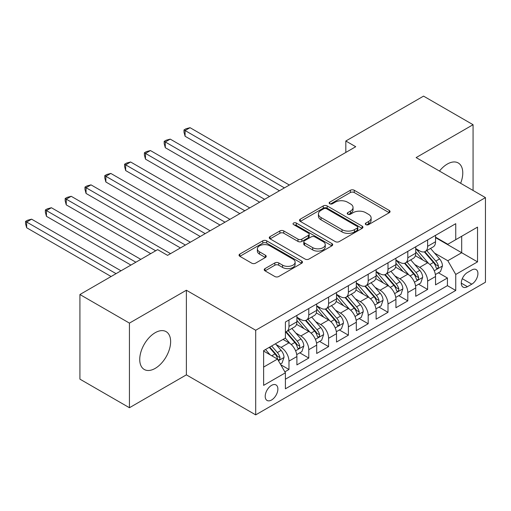 <?xml version="1.0" encoding="UTF-8"?>
<svg xmlns="http://www.w3.org/2000/svg" width="511" height="511" viewBox="0 0 511 511"><rect width="100%" height="100%" fill="white"/><g stroke="black" fill="none" stroke-linecap="round" stroke-linejoin="round"><path stroke-width="0.77" d="M365.876 224.629A1.923 1.111 0 0 0 368.597 224.629L389.254 212.704A2.747 1.59 0 0 0 390.059 211.58A2.747 1.59 0 0 0 389.254 210.462L354.257 190.258A2.747 1.59 0 0 0 350.374 190.258L329.716 202.184A1.923 1.111 0 0 0 329.154 202.969A1.923 1.111 0 0 0 329.716 203.755A1.923 1.111 0 0 0 332.437 203.755L335.114 202.209A8.796 5.078 0 0 1 347.55 202.209L350.469 203.895A8.796 5.078 0 0 1 353.044 207.485A8.796 5.078 0 0 1 350.469 211.075L347.793 212.621A1.923 1.111 0 0 0 347.231 213.406A1.923 1.111 0 0 0 347.793 214.192A1.923 1.111 0 0 0 350.52 214.192L353.19 212.646A8.796 5.078 0 0 1 365.633 212.646L368.552 214.333A8.796 5.078 0 0 1 371.127 217.922A8.796 5.078 0 0 1 368.552 221.512L365.876 223.058A1.923 1.111 0 0 0 365.314 223.844A1.923 1.111 0 0 0 365.876 224.629L365.876 223.058M155.184 368.393A21.845 12.615 120 0 0 169.454 349.141A21.845 12.615 120 0 0 166.107 331.633A21.845 12.615 120 0 0 155.184 332.712A21.845 12.615 120 0 0 140.908 351.97A21.845 12.615 120 0 0 144.255 369.472A21.845 12.615 120 0 0 155.184 368.393M460.628 183.277A21.845 12.615 120 0 0 458.246 162.964A21.845 12.615 120 0 0 447.323 164.05A21.845 12.615 120 0 0 439.466 171.064M271.545 400.011A8.962 5.174 120 0 0 277.396 392.109A8.962 5.174 120 0 0 276.023 384.93A8.962 5.174 120 0 0 271.545 385.371A8.962 5.174 120 0 0 265.688 393.272A8.962 5.174 120 0 0 267.061 400.452A8.962 5.174 120 0 0 271.545 400.011M265.024 268.601A2.747 1.59 0 0 0 264.219 269.725A2.747 1.59 0 0 0 265.024 270.843L274.841 276.515A2.747 1.59 0 0 0 278.731 276.515L301.669 263.267A2.747 1.59 0 0 0 302.48 262.149A2.747 1.59 0 0 0 301.669 261.025L266.678 240.822A2.747 1.59 0 0 0 262.788 240.822L239.851 254.063A2.747 1.59 0 0 0 239.046 255.187A2.747 1.59 0 0 0 239.851 256.311L251.706 263.159A2.747 1.59 0 0 0 255.596 263.159L265.413 257.487A2.747 1.59 0 0 0 266.218 256.369A2.747 1.59 0 0 0 265.413 255.245L259.531 251.846A7.352 4.248 0 0 1 257.378 248.844A7.352 4.248 0 0 1 261.919 244.922A7.352 4.248 0 0 1 269.936 245.842L292.969 259.141A7.352 4.248 0 0 1 295.128 262.149A7.352 4.248 0 0 1 290.587 266.071A7.352 4.248 0 0 1 282.57 265.152L278.731 262.935A2.747 1.59 0 0 0 274.841 262.935L265.024 268.601L265.024 270.843M186.374 290.235L129.436 323.112L79.92 294.521L79.92 379.143L129.436 407.727L186.374 374.85L255.698 414.875L255.698 330.253L186.374 290.235L186.374 374.85M473.071 190.462L473.071 124.71L416.126 157.586L485.45 197.61L255.698 330.253M473.071 124.71L423.555 96.125L345.819 141.004L345.819 152.444M79.92 294.521L157.656 249.636L167.563 255.359L355.72 146.721L345.819 141.004M335.305 241.607A2.747 1.59 0 0 0 339.195 241.607L362.133 228.36A2.747 1.59 0 0 0 362.938 227.242A2.747 1.59 0 0 0 362.133 226.118L327.142 205.914A2.747 1.59 0 0 0 323.252 205.914L300.308 219.155A2.747 1.59 0 0 0 299.503 220.279A2.747 1.59 0 0 0 300.308 221.404L335.305 241.607M294.374 225.044A1.923 1.111 0 0 1 296.323 225.319L296.323 223.032L331.901 243.568A2.747 1.59 0 0 1 332.706 244.692A2.747 1.59 0 0 1 331.901 245.817L308.963 259.058A2.747 1.59 0 0 1 305.073 259.058L270.083 238.854L270.083 236.612A2.747 1.59 0 0 0 269.278 237.736A2.747 1.59 0 0 0 270.083 238.854M270.083 236.612L279.9 230.94A2.747 1.59 0 0 1 283.784 230.94L297.977 239.135A2.747 1.59 0 0 0 301.867 239.135L308.382 235.379A2.747 1.59 0 0 0 309.187 234.255A2.747 1.59 0 0 0 308.382 233.131L293.601 224.604A1.923 1.111 0 0 1 293.039 223.818A1.923 1.111 0 0 1 294.227 222.79A1.923 1.111 0 0 1 296.323 223.032M284.863 371.855L288.971 369.479L280.756 364.733M276.074 344.535L281.05 347.41A11.204 6.471 60 0 1 288.971 361.13L296.897 356.557L296.897 364.905L308.778 358.045L299.765 352.839M295.882 333.102L300.858 335.976A11.204 6.471 60 0 1 308.778 349.696L316.699 345.123L316.699 353.471L328.586 346.611L319.573 341.405M315.689 321.668L320.665 324.536A11.204 6.471 60 0 1 328.586 338.263L336.506 333.689L336.506 342.038L348.393 335.171L339.381 329.972M335.497 310.234L340.467 313.102A11.204 6.471 60 0 1 348.393 326.829L356.314 322.249L356.314 330.598L368.195 323.738L359.188 318.538M355.305 298.801L360.274 301.669A11.204 6.471 60 0 1 368.195 315.389L376.122 310.816L376.122 319.164L388.002 312.304L378.99 307.098M375.106 287.361L380.082 290.235A11.204 6.471 60 0 1 388.002 303.956L395.923 299.382L395.923 307.731L407.81 300.87L398.797 295.665M394.914 275.927L399.889 278.802A11.204 6.471 60 0 1 407.81 292.522L415.73 287.949L415.73 296.297L427.618 289.437L427.618 281.088A11.204 6.471 -120 0 0 419.691 267.362L414.721 264.494M418.605 284.231L427.618 289.437M296.897 356.557A11.204 6.471 -120 0 0 288.971 342.836L283.03 339.406M316.699 345.123A11.204 6.471 -120 0 0 308.778 331.403L296.527 324.325M336.506 333.689A11.204 6.471 -120 0 0 328.586 319.963L316.335 312.892M356.314 322.249A11.204 6.471 -120 0 0 348.393 308.529L336.142 301.458M376.122 310.816A11.204 6.471 -120 0 0 368.195 297.095L355.95 290.024M395.923 299.382A11.204 6.471 -120 0 0 388.002 285.662L375.757 278.591M415.73 287.949A11.204 6.471 -120 0 0 407.81 274.222L395.559 267.151M471.781 269.993L467.424 272.51A8.681 5.014 120 0 0 461.752 280.162A8.681 5.014 120 0 0 463.087 287.118A8.681 5.014 120 0 0 467.424 286.69L471.781 284.173A8.681 5.014 120 0 0 477.459 276.521A8.681 5.014 120 0 0 476.124 269.565A8.681 5.014 120 0 0 471.781 269.993M255.698 414.875L485.45 282.232L485.45 197.61M263.619 367.077L277.486 359.073L285.406 372.794L285.406 388.807L455.742 290.465L455.742 274.452L447.821 260.731L434.529 253.06M285.406 372.794L263.619 385.371L263.619 350.61L285.406 338.033L285.406 322.026L455.742 223.684L455.742 239.691L477.53 227.114L477.53 261.875L455.742 274.452M296.897 317.222L300.858 319.509A11.204 6.471 60 0 0 306.459 320.065L314.38 315.491A11.204 6.471 -120 0 0 316.699 310.362L316.699 303.956M316.699 305.782L320.665 308.076A11.204 6.471 60 0 0 326.267 308.625L334.188 304.051A11.204 6.471 -120 0 0 336.506 298.922L336.506 292.522M336.506 294.349L340.467 296.635A11.204 6.471 60 0 0 346.068 297.191L353.995 292.618A11.204 6.471 -120 0 0 356.314 287.489L356.314 281.088M356.314 282.915L360.274 285.202A11.204 6.471 60 0 0 365.876 285.758L373.797 281.184A11.204 6.471 -120 0 0 376.122 276.055L376.122 269.648M376.122 271.482L380.082 273.768A11.204 6.471 60 0 0 385.684 274.324L393.604 269.751A11.204 6.471 -120 0 0 395.923 264.621L395.923 258.215M395.923 260.048L399.889 262.335A11.204 6.471 60 0 0 405.491 262.89L413.412 258.31A11.204 6.471 -120 0 0 415.73 253.181L415.73 246.781M285.406 379.2L447.425 285.662L447.425 277.997L435.538 284.857L435.538 276.515A11.204 6.471 -120 0 0 427.618 262.788L415.366 255.717M415.73 248.608L419.691 250.895A11.204 6.471 -120 0 0 425.293 251.45A11.204 6.471 -120 0 0 427.618 246.321L427.618 239.921M425.293 251.45L433.219 246.877A11.204 6.471 -120 0 0 435.538 241.748L435.538 235.347M288.971 319.963L288.971 326.369A11.204 6.471 60 0 1 286.652 331.498A11.204 6.471 60 0 1 285.406 331.952M286.652 331.498L294.572 326.925A11.204 6.471 -120 0 0 296.897 321.796L296.897 315.389M308.778 308.529L308.778 314.936A11.204 6.471 60 0 1 306.459 320.065M328.586 297.095L328.586 303.496A11.204 6.471 60 0 1 326.267 308.625M348.393 285.662L348.393 292.062A11.204 6.471 60 0 1 346.068 297.191M368.195 274.222L368.195 280.628A11.204 6.471 60 0 1 365.876 285.758M388.002 262.788L388.002 269.195A11.204 6.471 60 0 1 385.684 274.324M407.81 251.355L407.81 257.761A11.204 6.471 60 0 1 405.491 262.89M407.81 292.522L407.81 300.87M388.002 303.956L388.002 312.304M368.195 315.389L368.195 323.738M348.393 326.829L348.393 335.171M328.586 338.263L328.586 346.611M308.778 349.696L308.778 358.045M288.971 361.13L288.971 369.479M277.486 359.073L263.619 351.07M447.821 260.731L461.682 252.728L461.682 236.261L477.53 227.114M435.538 237.634L477.53 261.875M435.538 237.174L447.821 244.264L455.742 239.691M129.436 323.112L129.436 407.727M438.412 272.797L447.425 277.997M447.425 285.662L455.742 290.465M366.643 224.904L368.552 223.799A8.796 5.078 0 0 0 371.127 220.209L371.127 217.922M353.044 207.485L353.044 209.772A8.796 5.078 0 0 1 350.469 213.362L348.566 214.46M389.216 212.723L354.257 192.545A2.747 1.59 0 0 0 350.374 192.545L330.483 204.023M362.095 228.385L327.142 208.201A2.747 1.59 0 0 0 323.252 208.201L300.347 221.423M357.272 228.027A1.923 1.111 0 0 0 357.834 227.242A1.923 1.111 0 0 0 357.272 226.456L326.555 208.718A1.923 1.111 0 0 0 323.833 208.718L321.017 210.347A8.796 5.078 0 0 0 318.436 213.937A8.796 5.078 0 0 0 321.017 217.533L342.012 229.65A8.796 5.078 0 0 0 354.455 229.65L357.272 228.027L357.272 230.314A1.923 1.111 0 0 0 357.834 229.528L357.834 227.242M318.436 213.937L318.436 216.223A8.796 5.078 0 0 0 321.017 219.819L321.017 217.533M357.272 230.314L354.455 231.937A8.796 5.078 0 0 1 342.012 231.937L321.017 219.819M270.115 238.88L279.9 233.233L279.9 230.94M309.187 234.255L309.187 236.542A2.747 1.59 0 0 1 308.382 237.666L301.867 241.422A2.747 1.59 0 0 1 297.977 241.422L283.784 233.233A2.747 1.59 0 0 0 279.9 233.233M296.323 225.319L331.869 245.836M312.706 247.637A7.352 4.248 0 0 0 320.723 248.557A7.352 4.248 0 0 0 325.258 244.635A7.352 4.248 0 0 0 323.105 241.633L314.987 236.951A2.747 1.59 0 0 0 311.103 236.951L304.588 240.707A2.747 1.59 0 0 0 303.783 241.831A2.747 1.59 0 0 0 304.588 242.955L312.706 247.637L312.706 249.924A7.352 4.248 0 0 0 320.723 250.844A7.352 4.248 0 0 0 325.258 246.922L325.258 244.635M303.783 241.831L303.783 244.117A2.747 1.59 0 0 0 304.588 245.242L304.588 242.955M312.706 249.924L304.588 245.242M295.128 262.149L295.128 264.436A7.352 4.248 0 0 1 290.587 268.358A7.352 4.248 0 0 1 282.57 267.438L278.731 265.222A2.747 1.59 0 0 0 274.841 265.222L265.062 270.868M257.378 248.844L257.378 251.131A7.352 4.248 0 0 0 259.531 254.133L259.531 251.846M265.375 257.512L259.531 254.133M301.637 263.293L266.678 243.108A2.747 1.59 0 0 0 262.788 243.108L239.883 256.33M435.372 274.548L440.488 271.596L442.469 265.88A7.422 4.286 -120 0 0 439.581 258.905L430.53 248.429M428.716 263.516L417.985 251.086A21.43 12.373 -120 0 0 415.73 248.736M422.833 260.029L416.829 253.079A17.789 10.271 -120 0 0 415.73 251.885M289.367 185.033L190.041 127.686L185.091 130.541L185.091 136.265L279.466 190.75M424.283 251.853L433.437 262.45A7.422 4.286 60 0 1 436.087 267.566L436.624 268.447L437.627 268.307L438.297 267.489L438.464 266.193A7.422 4.286 -120 0 0 435.819 261.083L426.768 250.601M424.826 251.68L434.657 263.069A3.781 2.185 60 0 1 435.615 264.551L438.464 266.193M185.091 136.265L183.998 132.202L183.998 129.915L284.416 187.888M183.998 129.915L185.978 128.772L190.041 127.686M415.564 285.988L420.681 283.03L422.661 277.313A7.422 4.286 -120 0 0 419.774 270.345L410.723 259.863M408.909 274.95L398.178 262.526A21.43 12.373 -120 0 0 395.923 260.169M403.026 271.462L397.021 264.513A17.789 10.271 -120 0 0 395.923 263.318M269.559 196.467L170.233 139.12L165.283 141.981L165.283 147.698L259.658 202.184M404.482 263.293L413.635 273.89A7.422 4.286 60 0 1 416.28 279L416.823 279.881L417.826 279.741L418.496 278.923L418.656 277.626A7.422 4.286 -120 0 0 416.011 272.516L406.96 262.041M405.019 263.114L414.855 274.503A3.781 2.185 60 0 1 415.807 275.985L418.656 277.626M165.283 147.698L164.191 143.636L164.191 141.349L264.609 199.328M164.191 141.349L166.177 140.206L170.233 139.12M395.757 297.421L400.88 294.464L402.86 288.747A7.422 4.286 -120 0 0 399.966 281.778L390.915 271.303M389.107 286.384L378.37 273.96A21.43 12.373 -120 0 0 376.122 271.603M383.218 282.896L377.214 275.946A17.789 10.271 -120 0 0 376.122 274.752M249.758 207.9L150.426 150.553L145.475 153.415L145.475 159.132L239.851 213.617M384.674 274.726L393.828 285.323A7.422 4.286 60 0 1 396.472 290.433L397.015 291.315L398.018 291.174L398.689 290.357L398.848 289.066A7.422 4.286 -120 0 0 396.204 283.95L387.153 273.474M385.211 274.554L395.048 285.936A3.781 2.185 60 0 1 395.999 287.418L398.848 289.066M145.475 159.132L144.389 155.069L144.389 152.783L244.801 210.762M144.389 152.783L146.37 151.639L150.426 150.553M375.955 308.855L381.072 305.897L383.052 300.181A7.422 4.286 -120 0 0 380.158 293.212L371.114 282.736M369.3 297.817L358.569 285.394A21.43 12.373 -120 0 0 356.314 283.037M363.41 294.33L357.413 287.38A17.789 10.271 -120 0 0 356.314 286.186M229.95 219.334L130.624 161.993L125.668 164.849L125.668 170.565L220.043 225.057M364.867 286.16L374.02 296.757A7.422 4.286 60 0 1 376.664 301.873L377.207 302.748L378.21 302.608L378.881 301.797L379.047 300.5A7.422 4.286 -120 0 0 376.396 295.384L367.345 284.908M365.403 285.988L375.24 297.376A3.781 2.185 60 0 1 376.192 298.852L379.047 300.5M125.668 170.565L124.582 166.509L124.582 164.223L225 222.196M124.582 164.223L126.562 163.079L130.624 161.993M356.148 320.288L361.264 317.337L363.244 311.614A7.422 4.286 -120 0 0 360.357 304.645L351.306 294.17M349.492 309.257L338.761 296.827A21.43 12.373 -120 0 0 336.506 294.47M343.609 305.77L337.605 298.82A17.789 10.271 -120 0 0 336.506 297.626M210.142 230.774L110.817 173.427L105.866 176.282L105.866 181.999L200.242 236.491M345.059 297.594L354.212 308.19A7.422 4.286 60 0 1 356.863 313.307L357.4 314.188L358.403 314.041L359.073 313.23L359.239 311.934A7.422 4.286 -120 0 0 356.589 306.817L347.544 296.342M345.602 297.421L355.432 308.81A3.781 2.185 60 0 1 356.391 310.286L359.239 311.934M105.866 181.999L104.774 177.943L104.774 175.656L205.192 233.629M104.774 175.656L106.754 174.513L110.817 173.427M336.34 331.722L341.457 328.771L343.437 323.054A7.422 4.286 -120 0 0 340.55 316.085L331.498 305.604M329.684 320.691L318.953 308.261A21.43 12.373 -120 0 0 316.699 305.91M323.802 317.203L317.797 310.254A17.789 10.271 -120 0 0 316.699 309.059M190.335 242.208L91.009 184.861L86.059 187.722L86.059 193.439L180.434 247.924M325.258 309.027L334.411 319.63A7.422 4.286 60 0 1 337.056 324.74L337.592 325.622L338.595 325.481L339.272 324.664L339.432 323.367A7.422 4.286 -120 0 0 336.787 318.257L327.736 307.775M325.794 308.855L335.631 320.244A3.781 2.185 60 0 1 336.583 321.726L339.432 323.367M86.059 193.439L84.967 189.377L84.967 187.09L185.384 245.063M84.967 187.09L86.947 185.947L91.009 184.861M316.533 343.162L321.655 340.205L323.635 334.488A7.422 4.286 -120 0 0 320.742 327.519L311.691 317.037M309.877 332.124L299.146 319.701A21.43 12.373 -120 0 0 296.897 317.344M303.994 328.637L297.99 321.687A17.789 10.271 -120 0 0 296.897 320.493M170.533 253.641L71.201 196.294L66.251 199.156L66.251 204.873L150.726 253.641M305.45 320.467L314.604 331.064A7.422 4.286 60 0 1 317.248 336.174L317.791 337.056L318.794 336.915L319.464 336.097L319.624 334.801A7.422 4.286 -120 0 0 316.98 329.691L307.929 319.215M305.987 320.295L315.824 331.677A3.781 2.185 60 0 1 316.775 333.159L319.624 334.801M66.251 204.873L65.165 200.81L65.165 198.524L155.676 250.786M65.165 198.524L67.145 197.38L71.201 196.294M296.731 354.596L301.848 351.638L303.828 345.921A7.422 4.286 -120 0 0 300.934 338.953L291.883 328.477M290.076 343.558L285.336 338.071M284.186 340.07L283.42 339.183M140.819 259.358L51.4 207.728L46.444 210.589L46.444 216.306L130.918 265.075M285.643 331.901L294.796 342.498A7.422 4.286 60 0 1 297.44 347.608L297.983 348.489L298.986 348.349L299.657 347.531L299.816 346.241A7.422 4.286 -120 0 0 297.172 341.124L288.121 330.649M286.179 331.728L296.016 343.111A3.781 2.185 60 0 1 296.968 344.593L299.816 346.241M46.444 216.306L45.358 212.25L45.358 209.964L135.869 262.22M45.358 209.964L47.338 208.814L51.4 207.728M280.354 364.049L282.04 363.078L284.02 357.355A7.422 4.286 -120 0 0 281.127 350.386L275.429 343.788M270.115 354.819L265.528 349.511M264.379 351.511L263.619 350.629M121.018 270.792L31.593 219.168L26.642 222.023L26.642 227.74L111.111 276.515M269.291 347.333L274.988 353.931A7.422 4.286 60 0 1 277.639 359.048L278.176 359.923L279.178 359.782L279.849 358.971L280.015 357.674A7.422 4.286 -120 0 0 277.364 352.558L271.667 345.966M269.751 347.071L276.208 354.551A3.781 2.185 60 0 1 277.16 356.026L280.015 357.674M26.642 227.74L25.55 223.684L25.55 221.397L116.061 273.653M25.55 221.397L27.53 220.254L31.593 219.168M281.05 347.41L288.971 342.836M300.858 335.976L308.778 331.403M320.665 324.536L328.586 319.963M340.467 313.102L348.393 308.529M360.274 301.669L368.195 297.095M380.082 290.235L388.002 285.662M399.889 278.802L407.81 274.222M419.691 267.362L427.618 262.788M427.618 246.321L435.538 241.748M288.971 326.369L296.897 321.796M308.778 314.936L316.699 310.362M328.586 303.496L336.506 298.922M348.393 292.062L356.314 287.489M368.195 280.628L376.122 276.055M388.002 269.195L395.923 264.621M407.81 257.761L415.73 253.181M427.618 281.088L435.538 276.515M462.289 278.693L471.781 284.173M461.286 283.145L467.424 286.69M368.552 223.799L368.552 221.512M347.793 214.192L347.793 212.621M350.469 213.362L350.469 211.075M329.716 203.755L329.716 202.184M350.374 192.545L350.374 190.258M354.257 192.545L354.257 190.258M389.254 212.704L389.254 210.462M300.308 221.404L300.308 219.155M323.252 208.201L323.252 205.914M327.142 208.201L327.142 205.914M362.133 228.36L362.133 226.118M342.012 231.937L342.012 229.65M354.455 231.937L354.455 229.65M283.784 233.233L283.784 230.94M297.977 241.422L297.977 239.135M301.867 241.422L301.867 239.135M308.382 237.666L308.382 235.379M331.901 245.817L331.901 243.568M274.841 265.222L274.841 262.935M278.731 265.222L278.731 262.935M282.57 267.438L282.57 265.152M265.413 257.487L265.413 255.245M239.851 256.311L239.851 254.063M262.788 243.108L262.788 240.822M266.678 243.108L266.678 240.822M301.669 263.267L301.669 261.025M434.241 270.747L442.424 266.02M417.985 251.086L419.007 250.499M435.819 261.083L439.581 258.905M429.898 264.494L433.437 262.45M414.434 282.181L422.616 277.454M398.178 262.526L399.2 261.932M416.011 272.516L419.774 270.345M410.09 275.934L413.635 273.89M394.626 293.614L402.809 288.887M378.37 273.96L379.392 273.372M396.204 283.95L399.966 281.778M390.289 287.367L393.828 285.323M374.818 305.048L383.001 300.327M358.569 285.394L359.584 284.806M376.396 295.384L380.158 293.212M370.481 298.801L374.02 296.757M355.017 316.481L363.193 311.761M338.761 296.827L339.777 296.239M356.589 306.817L360.357 304.645M350.674 310.234L354.212 308.19M335.21 327.921L343.392 323.195M318.953 308.261L319.975 307.673M336.787 318.257L340.55 316.085M330.866 321.675L334.411 319.63M315.402 339.355L323.584 334.628M299.146 319.701L300.168 319.107M316.98 329.691L320.742 327.519M311.065 333.108L314.604 331.064M295.594 350.789L303.777 346.068M297.172 341.124L300.934 338.953M291.257 344.542L294.796 342.498M278.425 360.702L283.969 357.502M277.364 352.558L281.127 350.386M271.788 355.784L274.988 353.931"/></g></svg>

